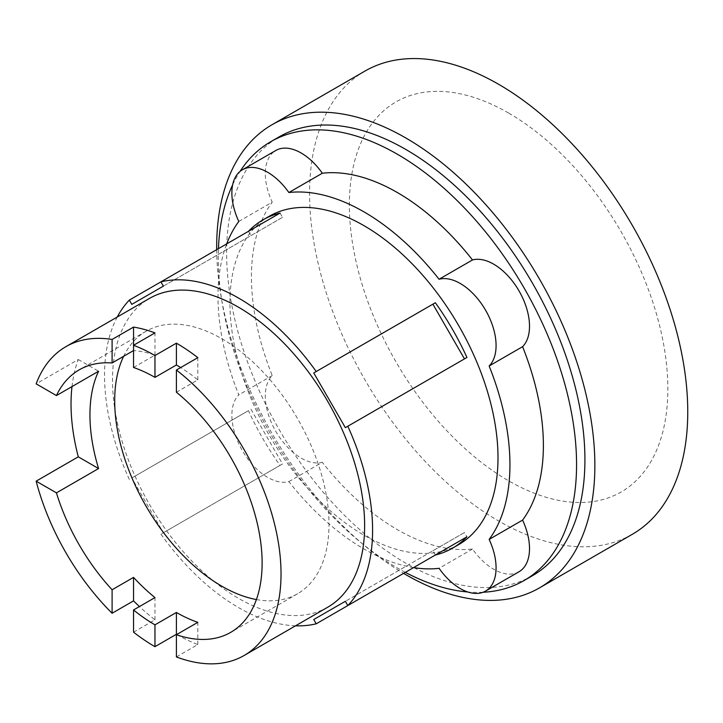 <?xml version="1.0" encoding="UTF-8"?>
<svg xmlns="http://www.w3.org/2000/svg" width="723" height="723" viewBox="0 0 723 723"><rect width="100%" height="100%" fill="white"/><g stroke="black" fill="none" stroke-linecap="round" stroke-linejoin="round"><path stroke-width="0.54" stroke-dasharray="3.62 2.71" d="M256.403 599.557A151.541 87.492 -120 0 0 297.623 593.728A151.541 87.492 -120 0 0 320.849 472.291A151.541 87.492 -120 0 0 221.853 338.753A151.541 87.492 -120 0 0 146.082 331.251A151.541 87.492 -120 0 0 123.642 356.294M133.538 367.492L154.966 355.12A151.541 87.492 -120 0 0 133.538 350.574L133.538 345.278M176.403 392.237L197.831 379.864A151.541 87.492 -120 0 0 180.669 367.555M154.966 355.12L154.966 332.905M71.993 386.588A178.283 102.937 60 0 1 78.283 359.53L36.15 383.85M78.283 359.53L98.572 371.242M133.538 632.182L154.966 619.81A178.283 102.937 60 0 1 139.431 606.561M154.966 619.81L154.966 597.587M176.403 656.927L197.831 644.555A178.283 102.937 60 0 1 176.755 634.505M197.831 644.555L197.831 622.331M197.831 379.864L197.831 357.65M280.054 213.077L282.521 217.352L163.38 286.127M282.521 217.352L131.794 304.365M466.95 357.46L345.35 427.664M435.354 555.029L432.887 550.754L345.35 601.301L464.482 532.517L466.95 536.791M432.887 550.754L464.482 532.517M248.459 410.646L131.794 478.002L163.38 532.724L160.922 534.143L280.054 465.368A189.543 109.435 60 0 1 248.459 410.646L131.794 478.002M250.926 409.227L282.521 463.94L163.38 532.724M327.709 607.23A178.283 102.937 60 0 1 238.572 598.4A178.283 102.937 60 0 1 122.097 441.301A178.283 102.937 60 0 1 149.426 298.436M160.922 281.862L248.459 231.315L250.926 235.59M282.521 463.94L280.054 465.368M129.327 479.43A189.543 109.435 60 0 1 117.253 317.008M295.535 625.811A189.543 109.435 60 0 1 238.572 607.6A189.543 109.435 60 0 1 160.922 534.143M508.612 113.05A225.205 130.023 -120 0 0 349.372 204.989A225.205 130.023 -120 0 0 508.612 480.804A225.205 130.023 -120 0 0 667.853 388.866A225.205 130.023 -120 0 0 508.612 113.05M458.744 544.582A189.543 109.435 60 0 1 363.976 535.192A189.543 109.435 60 0 1 240.144 368.17A189.543 109.435 60 0 1 269.2 216.285M364.961 71.08A267.42 154.397 -120 0 0 323.967 285.359A267.42 154.397 -120 0 0 498.671 521.012A267.42 154.397 -120 0 0 632.372 534.261M413.583 567.6A206.435 119.187 60 0 1 363.976 548.983A206.435 119.187 60 0 1 288.875 481.617A50.673 29.254 60 0 1 242.368 450.646A50.673 29.254 60 0 1 238.798 394.875A206.435 119.187 60 0 1 226.688 243.886M216.692 249.661A267.42 154.397 -120 0 0 403.588 573.366M238.798 221.455L272.237 202.142A50.673 29.254 60 0 1 275.806 150.492M288.875 481.617L322.322 462.304A50.673 29.254 60 0 1 275.806 431.342A50.673 29.254 60 0 1 272.237 375.571A206.435 119.187 60 0 1 272.237 202.142M272.237 375.571L238.798 394.875M519.024 571.757A50.673 29.254 60 0 1 472.508 549.019A206.435 119.187 60 0 1 397.415 529.679A206.435 119.187 60 0 1 322.322 462.304M472.508 549.019L439.069 568.323M532.453 575.707A253.348 146.272 60 0 1 405.775 563.163A253.348 146.272 60 0 1 240.262 339.9A253.348 146.272 60 0 1 279.096 136.891M405.332 572.363A253.348 146.272 60 0 1 397.415 567.989A253.348 146.272 60 0 1 218.445 248.649M232.679 184.736A253.348 146.272 60 0 1 240.054 171.396M483.036 592.264A253.348 146.272 60 0 1 467.808 591.992M146.082 331.251L79.196 369.86M297.623 593.728L230.736 632.345"/><path stroke-width="1.08" d="M123.642 356.294A151.541 87.492 -120 0 0 221.853 586.217A151.541 87.492 -120 0 0 256.403 599.557M154.966 624.835A151.541 87.492 60 0 1 133.538 609.959L133.538 632.182A178.283 102.937 -120 0 0 154.966 646.669L154.966 624.835L176.403 612.462A151.541 87.492 -120 0 0 197.831 622.331L176.403 634.713L176.403 656.927A178.283 102.937 -120 0 0 244.112 655.499A178.283 102.937 -120 0 0 275.129 526.443A178.283 102.937 -120 0 0 176.403 370.022L176.403 392.237A151.541 87.492 60 0 1 257.587 524.726A151.541 87.492 60 0 1 230.736 632.345A151.541 87.492 60 0 1 176.403 634.713M112.101 589.76A151.541 87.492 60 0 1 56.439 492.869L36.15 481.156A178.283 102.937 -120 0 0 112.101 613.249L112.101 589.76L133.538 577.388A151.541 87.492 -120 0 0 154.966 597.587L133.538 609.959M56.439 395.571A151.541 87.492 60 0 1 79.196 369.86A151.541 87.492 60 0 1 112.101 362.955L112.101 339.458A178.283 102.937 -120 0 0 65.829 346.706A178.283 102.937 -120 0 0 36.15 383.85L56.439 395.571L98.572 371.242A151.541 87.492 -120 0 0 98.572 468.54L56.439 492.869M133.538 350.574L112.101 362.955M154.966 355.535A178.283 102.937 -120 0 0 133.538 345.278L133.538 367.492A151.541 87.492 60 0 1 154.966 377.37L154.966 355.535L176.403 343.163L176.403 364.998L154.966 377.37M180.669 367.555A151.541 87.492 -120 0 0 176.403 364.998M154.966 332.905L133.538 345.278L133.538 327.085A178.283 102.937 60 0 1 154.966 332.905M112.101 339.458L133.538 327.085M98.572 468.54L78.283 456.828A178.283 102.937 60 0 1 71.993 386.588M36.15 481.156L78.283 456.828M133.538 577.388L133.538 600.876L112.101 613.249M139.431 606.561A178.283 102.937 60 0 1 133.538 600.876M176.403 612.462L176.403 634.297L154.966 646.669M176.403 343.163A178.283 102.937 60 0 1 197.831 357.65L176.403 370.022M163.38 286.127L131.794 304.365L129.327 300.099L160.922 281.862L163.38 286.127M464.482 358.879L432.887 304.166L313.755 372.951L435.354 302.738A189.543 109.435 60 0 1 466.95 357.46L345.35 427.664L313.755 372.951M345.35 601.301L313.755 619.539L345.35 601.301L347.808 605.567L466.95 536.791A189.543 109.435 60 0 1 452.471 548.206A189.543 109.435 60 0 1 435.354 555.029L316.222 623.804L313.755 619.539M65.829 346.706L149.426 298.436A178.283 102.937 60 0 1 238.572 307.266A178.283 102.937 60 0 1 355.038 464.374A178.283 102.937 60 0 1 327.709 607.23L244.112 655.499M432.887 304.166L435.354 302.738M248.459 231.315A189.543 109.435 60 0 1 262.928 219.9A189.543 109.435 60 0 1 280.054 213.077L160.922 281.862A189.543 109.435 60 0 1 238.572 298.075A189.543 109.435 60 0 1 316.222 371.523M117.253 317.008A189.543 109.435 60 0 1 129.327 300.099M316.222 623.804A189.543 109.435 60 0 1 295.535 625.811M347.808 426.236A189.543 109.435 60 0 1 347.808 605.567M262.928 219.9L269.2 216.285A189.543 109.435 60 0 1 363.976 225.666A189.543 109.435 60 0 1 487.799 392.697A189.543 109.435 60 0 1 458.744 544.582L452.471 548.206M403.588 573.366A267.42 154.397 -120 0 0 405.775 574.64A267.42 154.397 -120 0 0 539.485 587.889L632.372 534.261A267.42 154.397 -120 0 0 673.366 319.973A267.42 154.397 -120 0 0 498.671 84.32A267.42 154.397 -120 0 0 364.961 71.08L272.065 124.708A267.42 154.397 -120 0 0 216.692 249.661M226.688 243.886A206.435 119.187 60 0 1 238.798 221.455A50.673 29.254 60 0 1 242.368 169.797A50.673 29.254 60 0 1 288.875 192.535A206.435 119.187 60 0 1 363.976 211.875A206.435 119.187 60 0 1 439.069 279.25A50.673 29.254 60 0 1 485.585 310.221A50.673 29.254 60 0 1 489.146 365.992A206.435 119.187 60 0 1 489.146 539.412A50.673 29.254 60 0 1 485.585 591.062A50.673 29.254 60 0 1 439.069 568.323A206.435 119.187 60 0 1 413.583 567.6M539.485 587.889A267.42 154.397 -120 0 0 580.47 373.601A267.42 154.397 -120 0 0 405.775 137.957A267.42 154.397 -120 0 0 272.065 124.708M439.069 279.25L472.508 259.946A50.673 29.254 60 0 1 519.024 290.917A50.673 29.254 60 0 1 522.584 346.679L489.146 365.992M242.368 169.797L275.806 150.492A50.673 29.254 60 0 1 322.322 173.231A206.435 119.187 60 0 1 397.415 192.571A206.435 119.187 60 0 1 472.508 259.946M322.322 173.231L288.875 192.535M489.146 539.412L522.584 520.108A50.673 29.254 60 0 1 519.024 571.757L485.585 591.062M522.584 346.679A206.435 119.187 60 0 1 522.584 520.108M240.054 171.396A253.348 146.272 60 0 1 270.736 141.717L279.096 136.891A253.348 146.272 60 0 1 405.775 149.435A253.348 146.272 60 0 1 571.287 372.697A253.348 146.272 60 0 1 532.453 575.707L524.094 580.533A253.348 146.272 60 0 1 483.036 592.264M218.445 248.649A253.348 146.272 60 0 1 232.679 184.736M270.736 141.717A253.348 146.272 60 0 1 397.415 154.261A253.348 146.272 60 0 1 562.928 377.523A253.348 146.272 60 0 1 524.094 580.533M467.808 591.992A253.348 146.272 60 0 1 405.332 572.363"/></g></svg>
